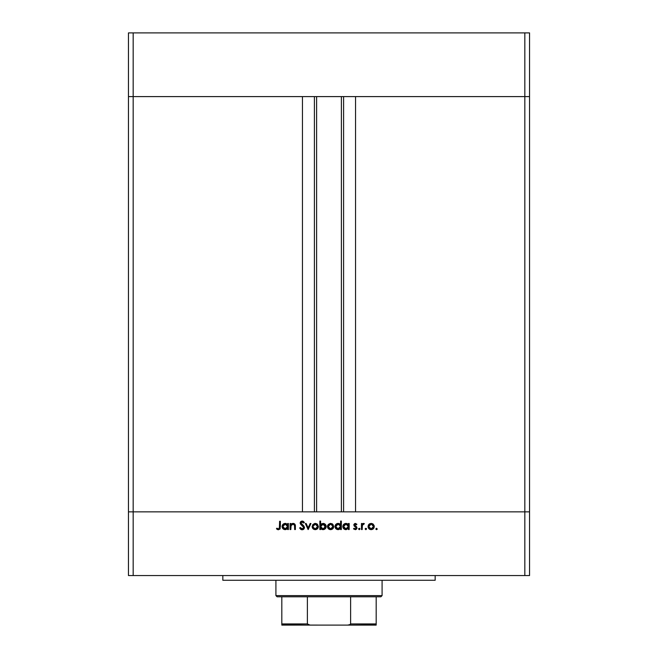 <?xml version="1.0" encoding="UTF-8"?>
<svg xmlns="http://www.w3.org/2000/svg" width="658" height="658" viewBox="0 0 658 658"><rect width="100%" height="100%" fill="white"/><g stroke="black" fill="none" stroke-linecap="round" stroke-linejoin="round"><path stroke-width="0.99" d="M316.613 96.603L316.613 511.85L316.613 96.603M133.171 511.85L133.171 96.603L302.458 96.603L302.458 511.85L133.171 511.85L302.458 511.85L302.458 96.603L133.171 96.603L133.171 511.85L128.458 511.85L133.171 511.85L133.171 575.553L524.829 575.553L524.829 511.85L529.542 511.85L529.542 96.603L529.542 575.553L128.458 575.553L128.458 96.603L529.542 96.603L524.829 96.603L524.829 511.85L355.542 511.85L529.542 511.85L128.458 511.85L128.458 575.553L133.171 575.553L133.171 511.85L128.458 511.85L128.458 96.603L524.829 96.603L524.829 511.85L133.171 511.85M355.542 96.603L529.542 96.603L529.542 32.9L529.542 96.603L524.829 96.603L524.829 32.9L529.542 32.9L524.829 32.9L524.829 96.603L355.542 96.603L355.542 511.85L355.542 96.603M343.591 511.85L343.591 96.603L343.591 511.85M314.409 96.603L314.409 511.85L314.409 96.603M128.458 96.603L133.171 96.603L133.171 32.9L524.829 32.9L133.171 32.9L133.171 96.603L128.458 96.603L128.458 32.9L133.171 32.9L128.458 32.9L128.458 96.603M222.832 575.553L222.832 580.274L435.168 580.274L435.168 575.553L435.168 580.274L222.832 580.274L222.832 575.553M290.844 529.542L290.104 529.542L290.844 529.542L290.104 529.542L290.104 523.513L290.844 523.513L290.844 524.599L291.839 523.71L293.748 523.48L295.327 525.38L295.393 529.542L294.652 529.542L294.488 525.076L293.007 524.146L291.075 525.413L290.844 529.542L290.959 525.742L293.007 524.146L294.562 525.331L294.652 529.542L295.393 529.542L295.393 526.466C295.549 524.689 294.8 523.669 293.139 523.406L290.844 524.599L290.844 523.513L290.104 523.513L290.104 529.542L290.104 523.513L290.844 523.513M304.457 527.971L303.585 529.287L302.137 529.756L300.624 529.238L299.629 527.955L300.328 527.535L302.285 528.909L303.725 527.806L303.305 526.507L300.278 523.669L300.5 521.901L301.8 521.111L303.182 521.309L304.391 522.477L303.725 522.978L301.89 521.934L300.903 522.97L303.848 525.972L304.498 527.527L300.903 522.97L302.112 521.926L303.725 522.978L304.391 522.477L302.195 521.078L300.155 523.003L300.624 524.261L303.757 527.51L302.137 528.909L300.328 527.535L299.629 527.955L302.137 529.756L304.481 527.305M310.157 523.513L310.954 523.513L308.207 529.542L305.345 523.513L306.151 523.513L308.15 527.905L310.157 523.513L310.954 523.513L308.207 529.542L310.954 523.513L310.157 523.513L308.15 527.905L306.151 523.513L305.345 523.513L308.1 529.542L305.345 523.513L306.151 523.513M312.122 526.548L312.945 524.401L315.248 523.406L317.543 524.401L318.365 526.548L317.46 528.761L315.248 529.649L313.035 528.761L312.122 526.548C312.295 528.456 313.34 529.493 315.248 529.649C317.156 529.493 318.192 528.456 318.365 526.548L317.543 524.401L315.248 523.406L312.945 524.401L312.122 526.54M327.487 526.852L328.301 524.401L330.596 523.406L332.89 524.401L333.721 526.548L332.808 528.761L330.596 529.649L328.383 528.761L327.47 526.548C327.651 528.456 328.687 529.493 330.596 529.649C332.504 529.493 333.54 528.456 333.721 526.548L332.89 524.401L330.596 523.406L328.301 524.401L330.275 523.423M348.436 523.513L348.436 524.632L348.436 523.513L349.176 523.513L349.176 529.542L348.436 529.542L348.436 528.506L345.664 529.641L343.747 528.736L342.834 526.203L343.55 524.533L345.376 523.455L347.046 523.571L348.436 524.632L345.993 523.406C344.076 523.571 343.024 524.607 342.826 526.515C342.999 528.432 344.052 529.476 345.968 529.649L348.436 528.506L348.436 529.542L349.176 529.542L349.176 523.513L348.436 523.513L349.176 523.513L349.176 529.542L348.436 529.542M376.541 529.649L375.858 528.966L376.541 529.649L375.858 528.966L376.541 529.649L377.231 528.966L376.055 529.451L376.409 528.292L377.182 529.229L376.541 529.649L377.231 528.966L376.541 528.275L375.858 528.966L376.541 528.275L377.231 528.966L376.541 529.649L375.858 528.966L376.541 528.275L377.231 528.966L376.541 529.649L375.858 528.966L376.409 528.292M368.019 526.548L368.85 524.401L371.145 523.406L373.44 524.401L374.27 526.548L373.357 528.761L371.145 529.649L368.932 528.761L368.019 526.548C368.2 528.456 369.237 529.493 371.145 529.649C373.053 529.493 374.089 528.456 374.27 526.548L373.44 524.401L371.145 523.406L368.85 524.401L368.019 526.54M366.522 528.826L365.848 529.649L365.165 528.966L365.848 528.275L366.539 528.966L365.848 529.649L365.165 528.966L365.848 528.275L366.539 528.966L365.716 529.641L365.215 528.695L366.333 528.473L365.988 529.641L366.539 528.966L365.848 528.275L365.174 528.826M362.196 529.542L361.456 529.542L362.196 529.542L361.456 529.542L361.456 523.513L362.196 523.513L362.196 524.401L363.216 523.488L364.318 523.612L362.402 525.216L362.196 529.542L362.328 525.446L364.318 523.612L363.668 523.406L362.196 524.401L362.196 523.513L361.456 523.513L361.456 529.542L361.456 523.513L362.196 523.513M359.959 528.826L359.284 529.649L358.602 528.966L359.284 528.275L359.975 528.966L359.153 529.641L358.643 528.695L359.77 528.473L359.424 529.641L359.975 528.966L359.284 528.275L358.61 528.826M353.519 528.835L354.004 528.275L355.205 528.909L356.266 527.938L354.111 525.915L353.93 524.385L354.901 523.464L356.907 524.261L356.397 524.78L355.205 524.163L354.572 524.961L356.62 526.836L357.006 528.078L355.92 529.534L353.683 529.016L354.004 528.275L355.6 528.843L356.266 527.938L353.831 524.985L356.266 527.938L355.205 528.909L354.004 528.275L353.519 528.835L355.238 529.649L357.006 527.905L354.572 524.961L355.361 524.146L356.397 524.78L356.907 524.261L355.361 523.406L353.839 524.829M340.597 521.078L340.597 524.681L340.597 521.078L341.337 521.078L341.337 529.542L340.597 529.542L340.597 528.506L338.837 529.583L336.929 529.427L335.218 527.716L335.226 525.306L336.411 523.916L338.87 523.48L340.597 524.681L338.163 523.406C336.246 523.571 335.185 524.607 334.988 526.515C335.169 528.432 336.213 529.476 338.138 529.649L340.597 528.506L340.597 529.542L341.337 529.542L341.337 521.078L340.597 521.078L341.337 521.078L341.337 529.542L340.597 529.542M320.816 528.703L320.594 529.542L319.854 529.542L319.854 521.078L320.594 521.078L320.594 524.607L321.68 523.719L323.67 523.464L325.282 524.319L326.072 525.627L325.965 527.741L324.575 529.271L322.321 529.583L320.594 528.432L323.029 529.649C324.945 529.484 326.006 528.448 326.204 526.54C326.023 524.623 324.97 523.579 323.053 523.406L320.594 524.607L320.594 521.078L319.854 521.078L319.854 529.542L320.594 529.542L319.854 529.542L319.854 521.078L320.594 521.078M287.192 524.097L287.669 524.632L287.669 523.513L288.41 523.513L288.41 529.542L287.669 529.542L287.669 528.506L285.901 529.583L283.993 529.427L282.282 527.716L282.595 524.771L285.227 523.406L287.669 524.632L285.227 523.406C283.31 523.571 282.249 524.607 282.052 526.515C282.233 528.432 283.285 529.476 285.202 529.649L287.669 528.506L287.669 529.542L288.41 529.542L288.41 523.513L287.669 523.513L288.41 523.513L288.41 529.542L287.669 529.542M276.442 528.81L276.878 528.168L278.474 528.909L279.354 528.448L279.617 521.284L280.357 521.284L280.094 528.826L278.293 529.756L276.442 528.802L276.878 528.168L278.474 528.909L276.878 528.168L276.442 528.802L278.433 529.756L280.357 526.861L280.357 521.284L279.617 521.284L279.617 526.778L278.795 528.859M524.829 575.553L529.542 575.553L529.542 511.85L524.829 511.85L524.829 575.553M369.886 523.653L369.072 524.179M370.824 523.423L371.466 523.423M372.412 523.653L373.028 524.023M374.221 525.956L374.065 525.388M373.744 528.275L373.357 528.761M368.25 527.741L368.077 527.157M368.225 525.397L368.488 524.87M372.963 523.965L372.403 523.653M369.303 525.026L368.76 526.548L369.459 528.242L371.145 528.909L372.749 528.325M371.375 524.155L373.522 526.548L372.831 524.862M372.806 524.837L373.25 525.421M372.412 524.516L371.145 524.146L369.311 525.018M372.469 528.53L373.522 526.548L371.145 528.909L368.76 526.548L371.145 524.146L369.459 524.854M370.684 528.867L371.606 528.867M365.716 529.641L365.165 528.966L365.848 529.649L366.539 528.966L365.848 529.649L365.165 528.966L365.988 528.292M365.165 528.966L365.848 528.275L365.165 528.966M362.813 523.702L363.438 523.423M363.841 523.423L364.318 523.612L363.907 524.253L363.298 524.179M363.668 523.406L364.162 523.529M362.764 524.541L362.278 525.701M362.328 525.446L362.213 526.482M362.196 527.519L362.204 526.926M358.602 528.966L359.284 528.275L358.602 528.966L359.284 529.649L358.61 529.098M359.975 528.966L359.153 529.641M356.907 524.261L356.299 524.665M356.397 524.78L355.205 524.163M355.435 524.155L354.572 524.961L354.868 525.602M354.588 524.804L356.62 526.836M354.572 524.961L355.641 526.129L354.588 525.109M356.011 529.493L355.583 529.624M355.032 528.9L355.6 528.843M356.068 527.362L355.156 526.745M356.628 529.007L356.883 528.588M346.322 529.632L345.656 529.641M345.343 529.591L344.216 529.131M342.876 527.124L342.834 526.203M343.279 528.16L343.747 528.736M347.35 528.53L348.395 527.017L347.728 524.829L348.263 525.61M346.519 524.196L347.728 524.829L346.001 524.146L348.436 526.54L345.763 528.9L346.922 528.736M344.652 528.514L345.993 528.909L343.566 526.523L344.652 528.514L343.649 527.14M346.478 524.187L344.29 524.829L343.566 526.523L346.001 524.146L343.994 525.183M337.521 529.6L335.218 527.716L335.909 528.736M336.954 523.628L337.71 523.431M339.536 523.727L338.516 523.423M340.17 524.187L340.597 524.681M339.898 524.829L340.425 525.61L339.528 524.533L338.171 524.146L340.589 526.301L337.924 528.9L339.1 528.736M336.452 528.218L338.163 528.909L335.728 526.523L336.452 528.218L335.819 527.14M335.728 526.523L335.925 525.602L335.728 526.523L338.171 524.146L335.925 525.602M336.452 524.829L337.702 524.187L336.148 525.191M339.092 528.736L340.425 527.469L340.425 525.602M339.528 524.533L338.681 524.196M331.854 523.645L332.413 523.965M333.203 528.275L332.808 528.761M329.995 529.6L327.7 527.741M328.301 524.401L327.487 526.252M327.519 525.964L327.684 525.388M328.753 525.026L328.21 526.548L328.91 528.242L330.596 528.909L332.2 528.325M330.834 524.155L332.981 526.548L332.282 524.862M331.871 524.516L330.596 524.146L328.761 525.018M331.928 528.53L332.981 526.548L330.596 528.909L328.21 526.548L330.596 524.146L328.91 524.854M330.135 528.867L331.064 528.867M324.254 523.628L324.698 523.858M325.274 524.319L324.731 523.875M325.471 528.522L324.879 529.065M323.95 529.525L323.456 529.624M322.288 529.575L321.803 529.419M320.594 529.542L320.594 528.432M325.389 527.099L323.037 524.146L325.463 526.54L323.02 528.909L322.313 528.818L323.02 528.909L320.594 526.515L323.267 524.155L321.301 524.821M325.266 525.619L323.958 524.327L322.412 524.22M324.739 528.234L323.95 528.736L325.463 526.54M320.989 527.864L322.091 528.744M321.301 524.813L320.767 527.445M320.635 527.017L321.301 528.234M323.489 528.867L323.95 528.736M324.32 528.555L325.036 527.88M314.606 523.464L315.569 523.423M316.514 523.653L317.312 524.171M318.357 526.252L318.357 526.852M317.847 528.284L317.46 528.752M312.871 526.318L313.562 528.242M313.397 525.026L312.863 526.548L315.248 524.146L317.625 526.548L316.934 524.862M315.478 524.155L313.405 525.018M316.909 524.837L317.353 525.421M316.514 524.516L315.009 524.155L313.562 524.854M316.572 528.53L317.625 526.548L315.248 528.909L316.843 528.325M313.553 528.234L315.248 528.909L312.904 527.017M301.907 529.748L301.331 529.624M301.051 529.509L300.632 529.238M299.629 527.955L300.328 527.535L300.657 528.037M300.813 528.234L302.721 528.818M303.248 528.538L303.626 528.078M303.725 527.806L303.585 526.885M303.757 527.51L303.461 526.704L303.757 527.51M300.624 524.261L300.163 523.176M300.196 522.608L300.714 521.654M300.755 521.613L301.783 521.111M302.54 521.103L303.396 521.432M304.391 522.477L303.725 522.978L301.677 521.983M302.606 522.008L303.272 522.46M301.051 523.562L301.718 524.253M301.446 524.039L302.557 524.854M303.239 525.388L303.651 525.758M304.045 528.835L303.371 529.435M302.606 529.715L303.025 529.6M303.256 529.493L304.119 528.736M301.561 528.793L301.06 528.473M291.848 523.71L292.785 523.423M293.739 523.48L294.973 524.352M294.652 529.542L295.393 529.542L295.376 525.849L294.99 524.368L294.044 523.579M294.644 526.022L294.406 524.887M293.526 524.204L292.012 524.401M291.716 524.599L290.918 525.948M290.959 525.742L290.844 526.959M294.981 524.368L294.57 523.9M293.6 523.447L293.139 523.406M284.577 529.591L283.458 529.131M282.529 528.193L283.45 529.131M282.998 524.303L284.914 523.423M285.687 523.431L286.288 523.571M287.669 523.513L287.669 524.632M286.962 524.837L285.235 524.146L287.669 526.54L284.988 528.9L287.266 527.88L287.669 526.54L286.962 524.829L287.497 525.61M283.886 528.514L285.227 528.909L282.792 526.523L283.886 528.514L282.882 527.14M286.592 524.533L285.753 524.196M282.792 526.523L285.235 524.146L283.516 524.829L282.792 526.523L282.989 525.602M279.617 521.284L280.357 521.284L280.357 526.861M279.806 529.229L280.185 528.604M278.153 529.739L277.133 529.353M276.878 528.168L277.396 528.506M278.918 528.81L279.354 528.448M279.601 527.445L279.617 526.778M373.349 527.461L373.431 525.857M372.058 524.327L371.614 524.187M369.154 525.216L368.801 526.079M368.776 526.318L368.801 527.017M345.993 528.909L346.47 528.867M348.395 527.017L348.427 526.301M343.756 525.602L343.566 526.523M338.163 528.909L338.631 528.867M340.556 527.017L340.597 526.54M338.64 524.187L337.702 524.187M332.8 527.461L332.282 524.854M331.509 524.327L331.064 524.187M328.613 525.216L328.26 526.079M328.227 526.318L328.26 527.017M320.997 525.174L320.594 526.515M314.779 528.867L315.708 528.867M317.584 527.017L317.534 525.857M316.161 524.327L315.708 524.187M313.257 525.216L312.904 526.079M285.227 528.909L285.695 528.867M287.628 527.017L287.669 526.54M285.712 524.187L284.766 524.187M284.314 524.319L283.886 524.533M376.187 624.59L376.187 623.924L350.624 623.924L350.624 596.79L380.908 596.79L382.084 595.605L275.916 595.605L277.092 596.79L350.624 596.79L277.092 596.79L275.916 595.605L382.084 595.605L382.084 580.274L382.084 595.605L380.908 596.79L350.624 596.79L350.624 623.924L350.122 624.59L347.613 625.1L310.387 625.1L307.878 624.59L307.376 623.924L307.376 596.79L307.376 623.924L281.813 623.924L281.813 625.1L310.387 625.1L281.813 625.1M275.916 580.274L275.916 595.605L275.916 580.274M376.187 624.319L376.187 596.79L376.187 623.924L350.624 623.924L349.324 624.903L347.613 625.1L309.951 625.092L307.376 623.924L281.813 624.31L281.813 596.79L281.813 623.924M376.187 625.1L347.613 625.1L376.187 624.903M341.387 511.85L341.387 96.603"/></g></svg>
